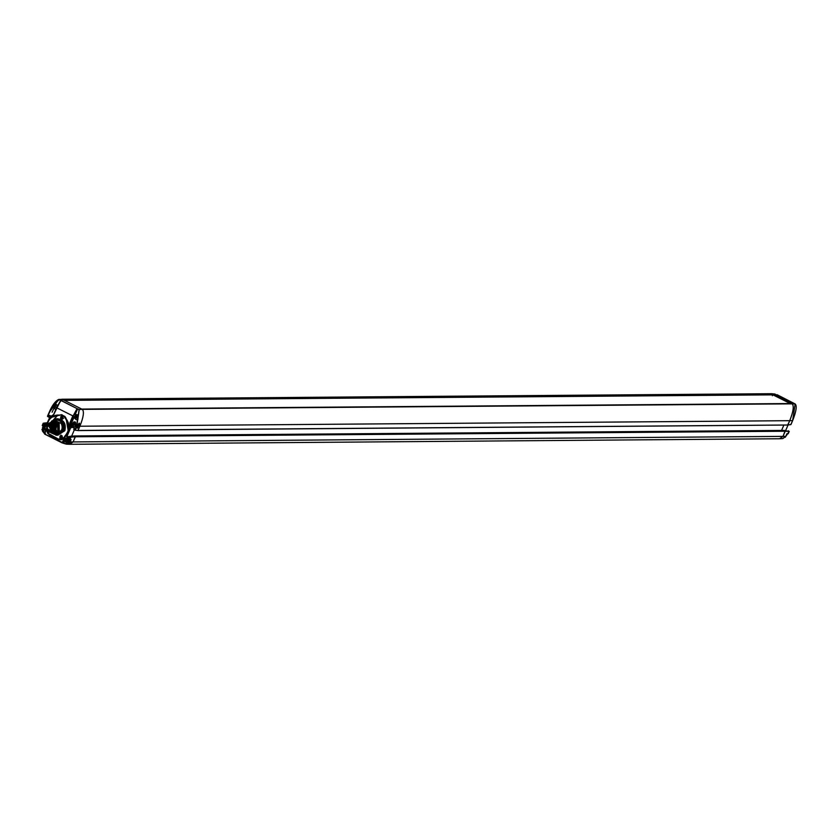 <?xml version="1.0" encoding="UTF-8"?>
<svg xmlns="http://www.w3.org/2000/svg" width="838" height="838" viewBox="0 0 838 838"><rect width="100%" height="100%" fill="white"/><g stroke="black" fill="none" stroke-linecap="round" stroke-linejoin="round"><path stroke-width="1.26" d="M786.327 435.278L785.3 437.268M66.485 442.108L65.469 439.919L67.48 439.447L67.166 440.704L68.088 441.238L66.831 441.322M66.265 442.265L66.893 441.312M65.312 440.296L66.506 440.369L65.615 440.369L66.485 441.144L65.919 442.087M67.124 441.259L67.983 441.071L67.794 441.636M66.935 441.259L67.71 441.689M66.485 441.144L65.835 441.888M65.364 440.505L66.024 440.882M67.176 440.704L67.993 441.029L67.176 440.704M67.124 438.201L64.547 440.977L66.925 443.312L68.276 442.841L68.569 438.923M67.176 443.292L68.779 442.841L69.397 439.332M75.713 418.497L74.53 416.685L76.698 415.837L76.331 416.842L77.306 417.628L76.049 417.712M75.493 418.654L76.122 417.712M74.844 416.287L75.734 416.758L74.844 416.758L75.713 417.534L75.148 418.476M75.252 417.272L74.592 416.895M75.724 416.538L74.697 416.308M75.787 416.559L76.342 415.721L75.986 416.559M75.713 417.534L75.053 418.277M74.875 416.287L75.818 416.685M76.394 417.094L77.201 417.46L76.394 417.094M76.352 417.649L76.939 418.078M77.138 414.82L76.111 414.58L73.775 417.366L76.153 419.702L77.505 419.241L77.138 414.82L76.52 415.753M76.405 419.681L77.997 419.23L77.641 414.81L76.363 414.59M52.647 432.492L57.476 425.275L52.564 421.744M57.089 425.275L52.365 421.744L48.583 423.661L51.547 432.418L52.448 432.502L57.089 425.275M51.076 423.169L52.375 422.918L56.24 427.851L52.438 431.319L49.913 430.334L51.076 423.169M56.02 425.117L55.182 426.102L55.727 426.511M55.182 426.102L56.408 426.27M54.093 423.337L52.228 425.505M51.977 426.542L52.354 428.972L54.837 428.899M52.878 429.821L54.156 430.879M54.617 407.897L53.601 405.707L55.601 405.236L55.235 406.241L56.209 407.027L54.962 407.1M53.747 405.676L54.638 406.147L53.747 406.158L54.617 406.933L54.051 407.876M54.156 406.66L53.496 406.294M54.627 405.927L53.601 405.707M54.69 405.959L55.245 405.121L54.889 405.959M55.622 405.424L55.298 406.493L55.622 405.424M55.256 407.048L55.916 407.425M55.067 407.048L55.842 407.478M54.617 406.933L53.957 407.666M53.779 405.686L54.721 406.074M55.298 406.493L56.104 406.859L55.298 406.493M57.34 405.917L55.015 403.968L52.679 406.755L55.057 409.091L56.041 408.86M57.633 405.32L55.266 403.989M55.308 409.08L55.957 409.049M64.432 400.375L772.95 394.855L791.03 403.937M791.617 403.56L82.334 409.373C84.324 411.521 83.507 417.135 79.893 426.228L77.829 430.554L787.668 425.013L789.742 420.686C793.345 411.605 794.162 405.98 792.182 403.843L791.617 403.56M775.244 394.132L771.767 393.713L792.182 403.843C794.173 405.98 793.356 411.605 789.752 420.686L787.678 425.013L790.925 424.583L792.643 420.603L795.136 403.937L774.197 393.902M783.886 425.065L781.561 430.439M73.985 436.074L69.711 436.378L70.57 436.818L75.263 436.493L74.236 435.98L784.075 430.439L785.206 431.235L789.239 431.476L784.075 430.439L785.112 430.962L75.263 436.493L73.136 441.93L69.722 444.297L779.57 438.756L782.975 436.389L785.196 431.235L789.239 431.476L788.286 430.774L789.145 431.392M772.364 395.725L772.846 394.122L770.991 393.85M771.693 393.703L61.855 399.244L63.101 399.936L772.94 394.394M71.628 436.179L74.278 430.009M44.54 431.905L45.242 431.874M44.477 426.814L41.9 429.59L44.288 431.926L45.336 431.654M44.257 429.936L43.272 430.711L42.665 428.92L44.477 427.883L44.54 429.276L45.441 429.852L44.184 429.936M42.665 428.92L43.859 428.983L42.968 428.983L43.838 429.758L43.272 430.711M43.922 428.794L44.927 428.218M44.843 428.26L44.529 429.318L44.843 428.26M44.487 429.873L45.21 430.25L45.346 429.643L45.147 430.261M44.288 429.884L45.074 430.303M43.838 429.758L43.618 430.879M43.126 428.616L43.712 429.716L43.188 430.502M42.717 429.119L43.377 429.496M44.529 429.318L45.336 429.685L44.529 429.318M74.226 426.951L75.818 426.5L75.451 422.08L74.184 421.849M74.949 422.08L73.933 421.839L71.586 424.625L73.974 426.961L75.315 426.5L74.949 422.08L74.153 424.101L74.959 425.264L73.744 425.044L73.304 425.914L72.403 424.154L74.341 423.012M72.665 423.546L73.545 424.018L72.655 424.018L73.524 424.793L72.958 425.746M73.063 424.531L72.403 424.154M73.545 423.798L72.508 423.578M73.608 423.829L74.163 422.991L73.796 423.829M74.53 423.295L74.215 424.363L74.53 423.295M73.524 424.793L72.875 425.536M74.215 424.363L75.022 424.73L74.215 424.363M79.432 423.19L79.076 426.217L79.254 423.148L76.834 426.867L77.054 428.071L79.893 426.228L78.07 430.46L79.893 426.228L78.667 426.888L76.834 426.867L76.761 426.196L75.053 430.166L78.07 430.46L787.678 425.013L790.925 424.583L787.93 424.918L789.752 420.686L792.643 420.603L789.752 420.686C793.356 411.605 794.173 405.98 792.182 403.843L795.136 403.937L792.182 403.843L772.301 393.839L770.405 394.143M776.753 394.887L795.136 403.937L792.643 420.603L790.831 424.489M785.656 430.554L788.055 425.002M74.153 435.959L783.991 430.418L789.249 431.476L785.206 431.235L782.985 436.389L785.876 436.305L789.239 431.476L788.202 433.581M782.797 438.588L785.876 436.305L782.985 436.389L779.581 438.756L782.985 436.389L785.112 430.962M786.892 433.801L788.296 433.665L786.892 433.801L785.876 436.305L782.713 438.588M779.738 438.745L782.744 438.588L785.782 436.221M785.897 436.294L786.746 433.99M788.045 433.77L789.249 431.476M777.549 394.939L793.796 403.267M793.649 403.183L795.147 403.947C797.137 405.707 796.299 411.259 792.654 420.603L792.539 420.519M62.075 416.077L60.985 416.947L62.075 416.077M61.74 415.763L60.493 418.665L61.907 419.45L63.437 418.382L61.729 415.763L60.483 418.665L61.897 419.45L60.493 418.665L61.729 415.763L63.437 418.382L60.483 418.665L61.729 415.763M62.022 419.136L60.598 416.957L63.06 416.727L62.022 419.136L60.598 416.957L62.022 419.136L63.06 416.727L60.598 416.957L61.876 416.067L63.06 416.727L61.907 419.136M50.259 431.434L47.316 431.717L48.719 432.502L47.316 431.717L47.546 429.297L47.316 431.717L47.556 429.307L47.316 431.717L49.641 432.199M49.4 432.01L48.845 432.188L49.4 432.01L48.845 432.188L47.672 429.611M64.62 430.543L64.861 430.627C66.349 423.578 63.761 419.608 57.12 418.707C63.761 419.608 66.349 423.578 64.861 430.627L57.791 435.278L64.62 430.543C66.066 423.661 63.541 419.786 57.057 418.916C63.541 419.786 66.066 423.661 64.62 430.543L56.785 435.289L51.589 433.12L56.785 435.289L64.62 430.543M55.978 435.247L64.861 430.627L55.978 435.247M56.052 418.916C62.536 419.796 65.06 423.672 63.615 430.554L51.862 433.173L63.615 430.554C65.06 423.672 62.536 419.796 56.052 418.916L57.162 418.906M51.715 421.116L55.989 419.126C62.316 419.974 64.777 423.756 63.363 430.46C64.777 423.756 62.316 419.974 55.989 419.126M62.808 430.177L53.004 433.267L56.701 434.409L62.808 430.177C64.097 424.038 61.844 420.571 56.052 419.786C61.844 420.571 64.097 424.038 62.808 430.177M52.909 420.969L56.628 419.786M56.994 434.409L55.151 434.053L56.994 434.409M58.807 434.032L56.994 434.231L58.807 434.032M56.89 419.932L59.446 420.603C64.002 424.321 64.348 428.438 60.472 432.953L56.712 434.241L53.318 433.267L60.472 432.953C64.348 428.438 64.002 424.321 59.446 420.603L60.022 420.592L59.446 420.603M53.213 420.969L56.596 419.932M56.125 420.969L61.321 423.557C63.227 428.438 61.844 431.654 57.162 433.215L56.314 433.225L57.162 433.215C61.844 431.654 63.227 428.438 61.321 423.557L56.125 420.969M52.993 420.969L47.756 424.52L52.951 420.969L53.234 433.267L53.098 420.969M48.195 424.52L47.986 425.044M53.622 433.256L48.677 423.546L53.328 420.959L53.234 433.267M53.663 433.267L53.381 420.959L48.918 423.274M53.873 433.256L53.758 420.959M53.475 433.236L54.051 433.256L53.569 420.969M53.737 420.969L54.009 433.256M54.397 433.256L54.156 420.959L54.386 433.256M53.925 420.99L54.491 420.959L54.774 433.246L54.313 420.959M54.774 433.246L54.344 420.959M54.124 421.011L54.879 420.948L55.161 433.246L54.7 420.959M55.161 433.246L54.92 420.948M54.313 421.043L55.256 420.948L55.381 433.246M55.601 433.246L55.308 420.948L54.219 433.089M55.465 420.948L55.937 433.246L55.465 420.948M56.544 423.085L58.272 426.72L56.544 423.085M54.334 421.797L53.171 432.439M53.171 421.807L57.434 423.2M57.675 423.452L57.738 430.805M57.518 431.046L56.387 431.905M56.366 431.916L53.36 432.398M53.36 421.839L56.502 422.247M56.628 422.31L57.822 423.19M58.042 423.42L58.147 430.784M57.906 431.046L56.775 431.905M56.649 431.968L53.548 432.356M53.548 421.881L56.073 421.923M56.156 421.943L56.9 422.247M57.015 422.3L58.21 423.19M58.43 423.42L58.524 430.784M58.293 431.036L57.162 431.895M57.036 431.968L56.324 432.261M56.24 432.282L53.737 432.303M53.737 421.933L55.853 421.786M55.926 421.797L56.46 421.912M56.534 421.943L57.288 422.237M57.403 422.3L58.597 423.19M58.807 423.42L58.911 430.774M58.67 431.036L57.55 431.895M57.424 431.958L56.115 432.398M56.052 432.408L53.936 432.24M53.925 421.996L55.769 421.734M55.821 421.734L56.848 421.912M56.921 421.933L57.675 422.237M57.791 422.3L58.985 423.19M59.194 423.41L59.278 430.795M59.058 431.036L57.937 431.895M57.801 431.958L57.099 432.251M57.015 432.282L56.031 432.46M55.978 432.46L53.726 431.999M54.261 433.256L53.925 420.959M52.815 420.969L53.045 433.256L47.756 424.52C46.499 429.475 48.216 432.387 52.909 433.267L47.682 428.826L52.846 433.267M52.909 433.267L56.9 431.392L51.883 421.765L56.9 431.392L52.909 433.267C48.216 432.387 46.499 429.475 47.756 424.52L47.808 424.52M53.37 420.959L53.412 433.256M54.491 420.959L54.742 433.246M50.175 423.672L55.015 433.246M55.256 420.948L55.518 433.246M52.721 422.928L51.024 425.694M50.898 426.301L52.679 431.308M62.18 421.409L61.656 421.2M63.908 431.465L65.029 429.821M75.263 436.493L74.226 435.98L75.263 436.493L70.57 436.818L75.347 436.766L70.664 437.09L69.722 439.269L70.968 439.657L70.004 441.888L66.6 444.171L65.134 443.805L66.537 444.171L70.004 441.888L73.126 441.93L70.004 441.888L70.968 439.29L69.47 439.374L70.717 439.384M43.44 423.18L47.787 422.687L43.44 423.18L44.152 423.798L43.188 423.274L47.127 423.358L43.188 423.274L42.35 425.547L44.592 426.678L45.922 430.627L44.634 434.074L62.284 442.946L63.573 439.5L67.229 438.065L69.47 439.185L70.413 436.996L69.46 436.483L68.706 437.74L66.893 436.608L69.376 436.64L66.893 436.608L70.748 427.652L66.642 436.525L69.261 436.902L66.988 436.881L68.706 437.74M44.152 423.798L47.001 423.651L44.404 423.881L43.901 425.044L46.404 425.034L43.901 425.044L44.152 423.798L43.838 425.505L46.289 425.306L43.995 425.316L45.87 426.186L43.838 425.505L45.556 426.374L47.211 423.494L45.556 426.374L43.838 425.505L44.152 423.798M60.985 400.449L56.659 407.771L60.87 400.48L77.054 408.609L59.372 399.527L53.37 404.712L59.226 399.716L60.724 400.47L59.372 399.527L62.441 399.38L58.765 399.412L49.285 412.422L58.754 399.412L61.069 400.47L56.565 407.687L60.619 400.574L53.695 414.642L51.495 416.706L49.819 417.125L51.495 416.706L53.601 414.559L49.934 417.02L48.74 416.936L49.044 415.575L51.212 416.214L49.547 415.376L48.489 416.853L47.577 416.392L49.285 412.422L52.878 405.477L47.577 416.392L48.489 416.853L49.547 415.376L48.74 416.936L49.913 417.219L45.713 426.186M48.614 417.052L49.798 417.135L45.797 426.207M60.168 399.925L62.441 399.38L82.334 409.373L79.264 409.531L82.334 409.373C84.313 411.521 83.496 417.135 79.893 426.228C83.496 417.135 84.313 411.521 82.334 409.373L62.441 399.38L58.765 399.412C55.381 400.983 52.186 405.288 49.17 412.338L47.473 416.308L48.478 417.041M792.654 420.603L790.946 424.573L787.772 425.034L77.903 430.575L73.775 429.538L74.257 427.977L73.88 429.8L75.053 430.166L76.761 426.196L79.264 409.531L76.52 426.102L79.264 409.531L77.054 408.609L79.107 409.709L76.52 426.102L74.802 430.083L73.891 429.622L74.257 427.799L72.592 426.961L70.497 427.558L69.889 422.781L77.054 408.609L73.095 415.994L56.659 407.771L53.695 414.642L56.659 407.771L72.843 415.91L69.889 422.781L70.497 427.558L70.099 425.851L70.748 427.485L71.974 427.537L71.293 425.84L70.099 425.851L70.13 422.865L73.095 415.994L77.599 408.954L75.064 414.852L77.148 408.881L73.095 415.994L70.13 422.865L71.324 422.865L71.974 427.537L70.748 427.652L72.33 427.244L71.576 422.949L73.828 417.733L71.576 422.949L70.13 422.865L70.099 425.851L71.293 425.84L71.324 422.865L73.765 417.209L71.324 422.865L71.293 425.84L72.099 427.129L74.257 427.799L73.891 429.622L74.802 430.083L76.52 426.102L79.254 423.148M72.33 427.244L74.257 427.977M77.41 426.154L77.725 425.264M77.389 427.013L77.84 425.662L78.992 425.652L77.798 425.526L78.992 425.662L78.217 425.505L78.646 424.122L77.389 426.678M78.259 424.74L78.646 424.122M77.965 425.379L78.73 425.39M77.389 426.542L78.95 426.217L77.861 426.207L77.389 427.16M78.657 424.258L78.206 425.369M78.992 425.662L77.861 426.207L78.95 426.217L79.149 423.431L77.127 426.196L78.259 424.594M79.149 423.431L78.95 426.217L77.19 427.799L77.127 426.196L79.201 423.441M79.526 423.777L79.327 423.159L79.526 423.777M70.497 427.558L66.642 436.525L68.548 437.928L69.46 436.483L68.548 437.928L66.642 436.525L70.497 427.558M68.475 432.251L64.065 438.274L60.388 439.72L55.046 438.84L62.295 442.474L44.634 434.074L55.046 438.84L60.388 439.72L64.065 438.274L68.475 432.251L66.013 418.214L68.475 432.251M66.181 437.991L63.824 439.583L65.018 439.573L63.824 439.583L62.284 442.946L65.134 443.805L69.753 441.804L70.371 439.405L70.968 439.657L70.004 441.888L65.134 443.805M48.374 433.749L47.818 433.403L48.374 433.749M42.246 425.463L43.188 423.274L42.246 425.463M42.529 428.113L43.482 425.882L42.529 428.113L44.215 433.099L45.503 433.749L44.194 433.288L42.392 430.942M45.828 430.543L44.592 426.678L42.35 425.547L44.592 426.678L45.922 430.627L44.592 426.678L45.922 430.627L44.603 434.063L62.253 442.935L65.134 443.616L63.845 442.967L64.589 441.259L63.594 442.883L64.536 440.704L63.594 442.883L62.284 442.946L66.537 444.171L69.554 444.287L73.126 441.93L75.347 436.766L73.126 441.93L68.088 443.91M43.387 425.798L42.424 428.029L43.377 425.809M66.726 438.054L66.034 438.368L66.726 438.054M69.722 439.269L67.229 438.065L63.573 439.5L62.295 442.474L63.573 439.5L66.129 437.991L69.47 439.374L70.413 436.996L69.722 439.269M67.229 438.243L70.79 439.405M70.413 436.996L69.554 436.567L70.413 436.996M69.711 436.378L74.226 435.98M52.082 412.244L53.758 408.693M49.913 417.219L53.59 414.569L56.544 407.687M49.285 415.658L51.212 416.392M51.233 417.387L61.373 414.684L64.914 416.465L66.013 418.214L64.914 416.465L61.352 414.883L64.914 416.465L65.804 418.361C70.507 424.636 70.277 430.669 65.092 436.472L64.065 438.274L61.457 439.761L63.814 438.18L61.226 439.772L58.084 438.913L47.609 433.036L46.446 429.601L46.844 427.359C47.609 419.482 51.663 415.459 59.006 415.313L61.101 415.072L64.432 416.549L65.574 418.361C70.277 424.636 70.036 430.669 64.861 436.483L63.814 438.18L65.092 436.472C70.277 430.669 70.507 424.636 65.804 418.361L64.662 416.538L61.373 414.684L51.233 417.387M58.398 439.112L49.18 434.597L58.398 439.112M46.959 427.359L57.906 415.04M58.021 415.04L59.77 415.135L57.791 415.04L59.006 415.313L57.791 415.04L46.729 427.359L46.331 429.527L47.598 433.215L53.265 438.033L58.094 439.112M58.241 439.112L61.226 439.772L63.342 438.096L60.158 439.342L61.342 439.761M62.054 414.737L61.111 414.883L64.432 416.549L61.122 414.883L59.1 415.114M58.157 439.112L60.158 439.531M63.342 438.096L64.861 436.483C70.036 430.669 70.277 424.636 65.574 418.361L65.364 418.508C69.983 424.677 69.753 430.606 64.662 436.315C69.753 430.606 69.983 424.677 65.364 418.508L64.432 416.549L65.364 418.508L64.18 416.622L61.101 415.072L59.006 415.313C51.663 415.459 47.609 419.482 46.844 427.359L46.446 429.601L47.609 433.036L49.253 434.472L58.084 438.913L60.158 439.342L63.342 438.096M55.853 418.937L57.12 418.707M62.682 437.677L59.728 437.96L60.975 435.058L62.682 437.677L60.975 435.058L59.728 437.96L61.143 438.745L62.682 437.677M61.153 438.745L59.739 437.96L60.985 435.058L59.739 437.96L61.153 438.745M61.268 438.431L59.844 436.252L62.305 436.022L61.268 438.431L59.844 436.252L61.268 438.431L62.305 436.022L59.844 436.252L61.122 435.362L62.305 436.022L61.153 438.431M58.199 432.701L59.414 432.471M61.226 437.918L60.273 436.462L61.918 436.315L61.226 437.918L60.273 436.462L61.226 437.918L61.918 436.315L60.273 436.462L61.918 436.315L61.143 437.928M60.493 436.577L62.033 436.567L60.493 436.577L61.205 437.666L61.719 436.462L60.493 436.577L61.719 436.462L60.493 436.577L61.143 437.666M61.719 436.462L61.205 437.666M48.73 431.675L47.902 430.124M48.782 431.423L48.07 430.334L48.719 431.423M61.981 418.623L61.027 417.167L62.672 417.02L61.981 418.623L61.027 417.167L61.981 418.623L62.672 417.02L61.027 417.167L62.672 417.02L61.897 418.633M62.777 416.444L61.425 416.716M61.247 417.282L62.473 417.167L61.96 418.372L61.247 417.282L62.787 417.272L61.247 417.282L61.96 418.372L62.473 417.167L61.247 417.282L62.473 417.167M60.273 436.462L61.918 436.315M61.027 417.167L62.672 417.02M78.07 430.46L79.893 426.228L77.295 428.145L76.887 426.249L75.169 430.229L78.07 430.46M78.992 426.238L77.944 426.249L77.473 427.191L77.829 426.249L77.243 426.249L77.421 427.872L78.992 426.238M70.12 441.951L73.126 441.93L75.347 436.766L70.832 437.174L69.889 439.363L71.083 439.72L70.12 441.951M67.941 441.532L67.208 441.165M67.365 440.798L68.098 441.165M66.883 440.212L67.564 439.594M66.307 442.202L65.773 439.992M66.569 440.17L67.229 439.332L66.757 440.17M67.05 441.238L66.349 442.213M67.302 439.353L67.909 438.421M77.159 417.932L76.436 417.554M76.593 417.188L77.326 417.554M76.111 416.601L76.792 415.994M75.535 418.591L75.001 416.381M76.97 418.015L76.164 417.649M76.268 417.628L75.577 418.602M55.58 425.295L54.093 425.086L55.266 424.269M53.695 426.521L51.422 426.542L50.929 425.735L53.684 425.495M56.02 428.7L55.235 427.904L56.272 427.673M56.073 407.32L55.339 406.954M55.497 406.587L56.23 406.954M55.015 406.001L55.696 405.383M54.439 407.991L53.904 405.781M55.434 405.142L56.041 404.209M63.007 399.663L772.846 394.122M772.29 393.839L62.452 399.38M73.136 441.93L782.975 436.389M785.196 431.235L75.357 436.766M789.742 420.686L79.893 426.228M82.334 409.373L792.182 403.843M44.655 427.977L45.262 427.045M45.294 430.156L44.561 429.789M44.718 429.412L45.451 429.779M74.98 425.191L74.247 424.824M74.404 424.447L75.137 424.814M73.922 423.871L74.613 423.253M73.346 425.851L72.812 423.651M73.723 425.013L73.461 425.809M66.673 441.364L66.412 442.16M75.902 417.753L75.64 418.55M54.847 429.925L52.333 429.873L52.396 428.951M54.543 407.949L55.172 407.027M791.533 403.539L81.695 409.08M72.686 423.557L73.629 423.944M73.388 425.861L74.09 424.897M786.851 434.074L788.307 433.665M776.763 394.698L777.496 394.897M51.579 433.12L57.791 435.278M56.659 418.885L51.422 421.2M57.288 434.241L56.712 434.241M55.643 420.948L56.607 420.938M55.937 433.246L56.701 433.236M59.33 431.958L58.608 431.968M47.693 422.677L43.178 423.284L42.329 425.735L44.571 426.856M49.17 412.338L47.462 416.308L49.798 417.156M74.331 428.26L72.508 427.129M74.132 435.959L69.617 436.357L68.789 437.761M66.129 437.991L67.218 438.243M51.286 416.664L49.463 415.543M61.111 414.883L59.886 415.135M57.791 415.04C51.453 415.365 47.766 419.471 46.719 427.37M46.331 429.527L47.588 433.215L49.159 434.597"/></g></svg>
